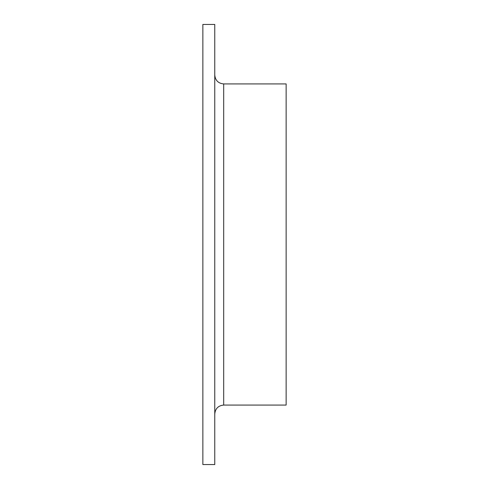 <?xml version="1.0" encoding="UTF-8"?>
<svg xmlns="http://www.w3.org/2000/svg" width="489" height="489" viewBox="0 0 489 489"><rect width="100%" height="100%" fill="white"/><g stroke="black" fill="none" stroke-linecap="round" stroke-linejoin="round"><path stroke-width="0.73" d="M202.868 464.55L202.868 24.45L214.763 24.45L214.763 464.55L202.868 464.55M223.687 405.075L223.687 83.925L286.132 83.925L286.132 405.075L223.687 405.075C218.265 405.607 215.294 408.578 214.763 414M223.687 83.925C218.265 83.393 215.294 80.422 214.763 75"/></g></svg>

